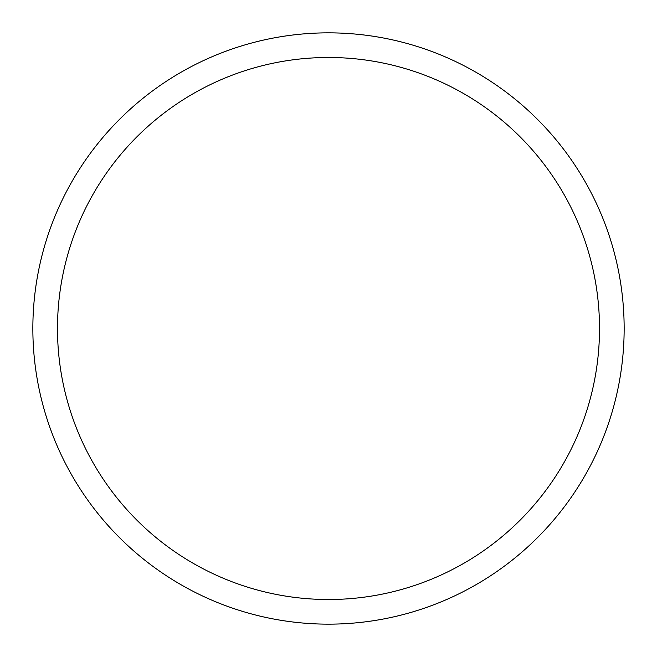 <?xml version="1.0" encoding="UTF-8"?>
<svg xmlns="http://www.w3.org/2000/svg" width="657" height="657" viewBox="0 0 657 657"><rect width="100%" height="100%" fill="white"/><g stroke="black" fill="none" stroke-linecap="round" stroke-linejoin="round"><path stroke-width="0.99" d="M32.85 328.5A295.65 295.65 0 0 0 328.5 624.15A295.65 295.65 0 0 0 624.15 328.5A295.65 295.65 0 0 0 328.5 32.85A295.65 295.65 0 0 0 32.85 328.5M599.513 328.5A271.012 271.012 0 0 1 328.5 599.513A271.012 271.012 0 0 1 57.488 328.5A271.012 271.012 0 0 1 328.5 57.488A271.012 271.012 0 0 1 599.513 328.5"/></g></svg>
